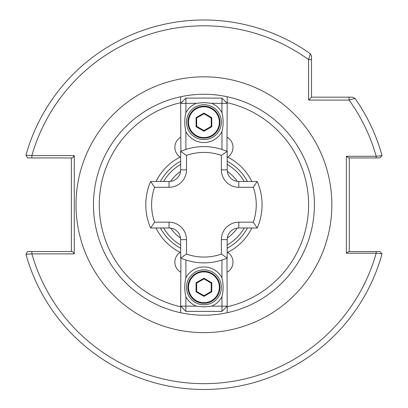 <?xml version="1.0" encoding="UTF-8"?>
<svg xmlns="http://www.w3.org/2000/svg" width="408" height="408" viewBox="0 0 408 408"><rect width="100%" height="100%" fill="white"/><g stroke="black" fill="none" stroke-linecap="round" stroke-linejoin="round"><path stroke-width="0.61" d="M180.673 157.422L180.173 157.116A11.628 11.628 0 0 1 180.673 137.282M180.673 252.052L180.173 252.363A11.628 11.628 0 0 0 180.673 272.197M226.965 258.121L227.19 306.138L221.957 311.37L185.905 311.37L185.905 306.138L180.673 306.138L180.673 312.732A110.471 110.471 0 0 1 180.673 96.742L180.673 103.336L185.905 98.104L221.957 98.104L221.957 103.336L211.63 103.336A20.349 20.349 0 0 1 221.957 112.725L221.957 103.336L227.19 103.336L227.19 96.742A110.471 110.471 0 0 1 227.19 312.732L227.19 306.138L221.957 306.138L221.957 296.749A20.349 20.349 0 0 1 211.63 306.138L203.934 306.898L196.233 306.138A20.349 20.349 0 0 1 185.905 296.749L185.905 306.138L196.233 306.138M244.214 227.996A46.517 46.517 0 0 1 227.19 245.019M180.673 245.019A46.517 46.517 0 0 1 163.649 227.996M180.673 312.732A110.471 110.471 0 0 0 227.19 312.732L227.19 306.78A104.657 104.657 0 0 0 227.19 102.699L227.19 96.742A110.471 110.471 0 0 0 180.673 96.742L180.673 102.699A104.657 104.657 0 0 0 180.673 306.78L180.673 312.732A110.471 110.471 0 0 1 93.457 204.739M180.173 252.363A53.224 53.224 0 0 1 156.06 227.996M74.271 155.601L72.583 157.932L31.875 157.932L31.875 155.601A178.939 178.939 0 0 1 308.591 59.599L311.498 59.599L311.498 56.029L311.498 97.17L352.64 97.17L355.016 98.404A184.753 184.753 0 0 1 382.041 155.642L376.181 156.274A178.939 178.939 0 0 0 349.07 100.077L308.591 100.077L308.591 59.599L310.264 53.652L311.498 56.029L310.264 53.652A184.753 184.753 0 0 0 25.959 155.147L31.875 155.601L74.271 155.601L74.271 253.873L31.875 253.873L25.959 254.327A184.753 184.753 0 0 0 382.041 253.832A184.753 184.753 0 0 1 25.959 254.327L27.591 251.542L72.583 251.542L74.271 253.873M379.746 251.542L376.181 251.542L379.746 251.542L382.041 253.832L376.181 253.205L346.382 253.205L346.382 156.274L376.181 156.274L376.181 157.932L379.746 157.932L348.758 157.932L346.382 156.274M227.19 252.052L227.69 252.363A53.224 53.224 0 0 0 251.802 227.996M251.802 181.478A53.224 53.224 0 0 0 227.69 157.116L227.19 157.422M227.69 157.116A11.628 11.628 0 0 0 227.19 137.282M227.19 272.197A11.628 11.628 0 0 0 227.69 252.363M156.06 181.478A53.224 53.224 0 0 1 180.173 157.116M365.15 157.932L360.621 157.932M379.746 157.932L382.041 155.642A184.753 184.753 0 0 0 355.016 98.404L349.07 100.077L349.07 97.17M163.649 181.478A46.517 46.517 0 0 1 180.673 164.455A46.517 46.517 0 0 0 163.649 181.478M227.19 164.455A46.517 46.517 0 0 1 244.214 181.478A46.517 46.517 0 0 0 227.19 164.455M349.289 157.932L349.289 251.542M346.382 253.205L348.758 251.542L376.181 251.542L376.181 253.205A178.939 178.939 0 0 1 31.875 253.873L31.875 251.542M71.364 251.542L71.364 157.932M31.875 157.932L27.591 157.932L25.959 155.147A184.753 184.753 0 0 1 310.264 53.652M308.591 100.077L311.498 97.17M253.266 222.181A52.331 52.331 0 0 0 253.266 187.292L257.219 181.478A58.145 58.145 0 0 1 257.219 227.996L238.818 227.996A11.628 11.628 0 0 0 227.19 239.624L227.19 258.029L221.376 254.072L221.376 239.624A17.442 17.442 0 0 1 238.818 222.181L253.266 222.181L257.219 227.996A58.145 58.145 0 0 0 262.074 204.739M186.487 254.072L180.673 258.029A58.145 58.145 0 0 0 227.19 258.029A58.145 58.145 0 0 1 180.673 258.029L180.673 239.624A11.628 11.628 0 0 0 169.045 227.996L150.644 227.996L154.596 222.181L169.045 222.181A17.442 17.442 0 0 1 186.487 239.624L186.487 254.072A52.331 52.331 0 0 0 221.376 254.072M253.266 187.292L238.818 187.292A17.442 17.442 0 0 1 221.376 169.85L221.376 155.402L227.19 151.45L227.19 169.85A11.628 11.628 0 0 0 238.818 181.478L257.219 181.478M154.596 187.292L150.644 181.478A58.145 58.145 0 0 0 150.644 227.996A58.145 58.145 0 0 1 150.644 181.478L169.045 181.478A11.628 11.628 0 0 0 180.673 169.85L180.673 151.45A58.145 58.145 0 0 1 227.19 151.45A58.145 58.145 0 0 0 180.673 151.45L186.487 155.402L186.487 169.85A17.442 17.442 0 0 1 169.045 187.292L154.596 187.292A52.331 52.331 0 0 0 154.596 222.181M185.905 260.018L185.905 277.853A20.349 20.349 0 0 1 221.957 277.853C223.497 284.141 223.497 290.44 221.957 296.749M203.934 304.745A17.442 17.442 0 0 0 221.376 287.303A17.442 17.442 0 0 0 203.934 269.856A17.442 17.442 0 0 0 186.487 287.303A17.442 17.442 0 0 0 203.934 304.745M211.63 306.138L221.957 306.138L221.957 311.37M221.957 277.853L221.957 260.018M185.905 311.37L180.673 306.138L180.897 258.121M227.19 258.346L226.445 258.346M181.417 258.346L180.673 258.346M185.905 296.749C184.365 290.46 184.365 284.162 185.905 277.853M219.922 287.303A15.989 15.989 0 0 1 203.934 303.292A15.989 15.989 0 0 1 187.94 287.303A15.989 15.989 0 0 1 203.934 271.31A15.989 15.989 0 0 1 219.922 287.303A15.989 15.989 0 0 0 203.934 271.31A15.989 15.989 0 0 0 187.94 287.303M203.934 296.366L196.08 291.832L196.08 282.77L203.934 278.236L211.783 282.77L211.783 291.832L203.934 296.366L203.934 295.693L211.201 291.496L211.201 283.106L203.934 278.909L196.666 283.106L196.666 291.496L203.934 295.693M211.783 291.832L211.201 291.496M211.201 283.106L211.783 282.77M203.934 278.909L203.934 278.236M196.666 283.106L196.08 282.77M196.08 291.832L196.666 291.496M187.94 122.176A15.989 15.989 0 0 1 203.934 106.182A15.989 15.989 0 0 1 219.922 122.176A15.989 15.989 0 0 1 203.934 138.164A15.989 15.989 0 0 1 187.94 122.176A15.989 15.989 0 0 0 203.934 138.164A15.989 15.989 0 0 0 219.922 122.176M203.934 113.108L211.783 117.642L211.783 126.704L203.934 131.238L196.08 126.704L196.08 117.642L203.934 113.108L203.934 113.781L196.666 117.978L196.666 126.368L203.934 130.565L211.201 126.368L211.201 117.978L203.934 113.781M196.08 117.642L196.666 117.978M196.666 126.368L196.08 126.704M203.934 130.565L203.934 131.238M211.201 126.368L211.783 126.704M211.783 117.642L211.201 117.978M221.957 149.461L221.957 131.621A20.349 20.349 0 0 1 185.905 131.621C184.365 125.332 184.365 119.034 185.905 112.725A20.349 20.349 0 0 1 196.233 103.336L203.934 102.581L211.63 103.336M203.934 104.728A17.442 17.442 0 0 0 186.487 122.176A17.442 17.442 0 0 0 203.934 139.618A17.442 17.442 0 0 0 221.376 122.176A17.442 17.442 0 0 0 203.934 104.728M196.233 103.336L185.905 103.336L185.905 112.725M185.905 131.621L185.905 149.461M221.957 98.104L227.19 103.336L226.965 151.353M180.897 151.353L180.673 103.336L185.905 103.336L185.905 98.104M180.673 151.128L181.417 151.128M226.445 151.128L227.19 151.128M221.957 112.725C223.497 119.014 223.497 125.312 221.957 131.621M76.016 204.739A127.913 127.913 0 0 1 203.934 76.821A127.913 127.913 0 0 1 331.847 204.739A127.913 127.913 0 0 1 203.934 332.653A127.913 127.913 0 0 1 76.016 204.739M170.605 228.097A40.698 40.698 0 0 0 180.571 238.063M227.292 238.063A40.698 40.698 0 0 0 237.257 228.097M227.19 161.236A49.327 49.327 0 0 1 247.432 181.478M160.431 181.478A49.327 49.327 0 0 1 180.673 161.236M314.405 204.739A110.471 110.471 0 0 1 227.19 312.732M180.673 248.237A49.327 49.327 0 0 1 160.431 227.996M237.257 181.376A40.698 40.698 0 0 0 227.292 171.411M180.571 171.411A40.698 40.698 0 0 0 170.605 181.376M247.432 227.996A49.327 49.327 0 0 1 227.19 248.237M382.041 253.832A184.753 184.753 0 0 1 25.959 254.327M186.487 239.624L180.673 239.624A11.628 11.628 0 0 0 169.045 227.996L169.045 222.181M238.818 222.181L238.818 227.996A11.628 11.628 0 0 0 227.19 239.624L221.376 239.624M221.376 169.85L227.19 169.85A11.628 11.628 0 0 0 238.818 181.478L238.818 187.292M169.045 187.292L169.045 181.478A11.628 11.628 0 0 0 180.673 169.85L186.487 169.85M221.376 155.402A52.331 52.331 0 0 0 186.487 155.402M188.522 287.303A15.407 15.407 0 0 0 203.934 302.71A15.407 15.407 0 0 0 219.341 287.303A15.407 15.407 0 0 0 203.934 271.891A15.407 15.407 0 0 0 188.522 287.303M219.341 122.176A15.407 15.407 0 0 0 203.934 106.769A15.407 15.407 0 0 0 188.522 122.176A15.407 15.407 0 0 0 203.934 137.583A15.407 15.407 0 0 0 219.341 122.176"/></g></svg>
